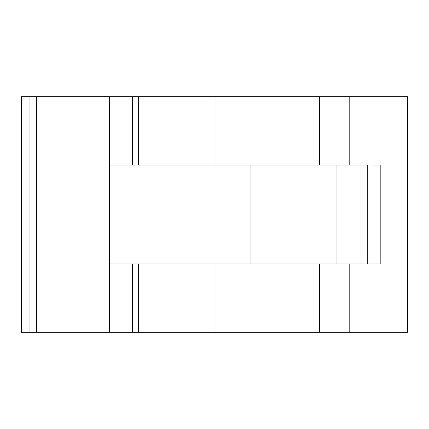 <?xml version="1.0" encoding="UTF-8"?>
<svg xmlns="http://www.w3.org/2000/svg" width="429" height="429" viewBox="0 0 429 429"><rect width="100%" height="100%" fill="white"/><g stroke="black" fill="none" stroke-linecap="round" stroke-linejoin="round"><path stroke-width="0.64" d="M361.014 263.905L367.267 263.905L367.267 165.095L361.014 165.095L361.014 263.905L361.014 165.095L109.615 165.095L109.615 96.691L109.615 332.309L132.416 332.309L132.416 263.905L132.416 332.309L138.637 332.309L138.637 263.905L138.637 332.309L407.55 332.309L407.55 96.691L407.55 332.309L349.785 332.309L349.785 263.905L349.785 332.309L319.385 332.309L319.385 263.905L319.385 332.309L216.018 332.309L216.018 263.905L216.018 332.309L109.615 332.309L109.615 165.095L181.059 165.095L181.059 263.905L181.059 165.095L250.981 165.095L250.981 263.905L250.981 165.095L336.041 165.095L336.041 263.905L336.041 165.095L367.267 165.095L367.267 263.905L379.778 263.905L336.041 263.905L361.014 263.905M21.45 332.309L29.049 332.309L29.049 96.691L21.45 96.691L21.45 332.309L21.45 96.691L29.049 96.691L29.049 332.309L109.615 332.309L36.653 332.309L36.653 96.691L36.653 332.309L21.45 332.309M132.416 165.095L132.416 96.691L29.049 96.691L132.416 96.691L132.416 165.095M138.637 165.095L138.637 96.691L132.416 96.691L138.637 96.691L138.637 165.095M407.55 96.691L349.785 96.691L349.785 165.095L349.785 96.691L319.385 96.691L319.385 165.095L319.385 96.691L216.018 96.691L216.018 165.095L216.018 96.691L138.637 96.691L407.55 96.691M109.615 263.905L336.041 263.905L109.615 263.905M373.52 165.095L379.778 165.095L373.52 165.095M380.191 263.905L380.191 165.095"/></g></svg>
